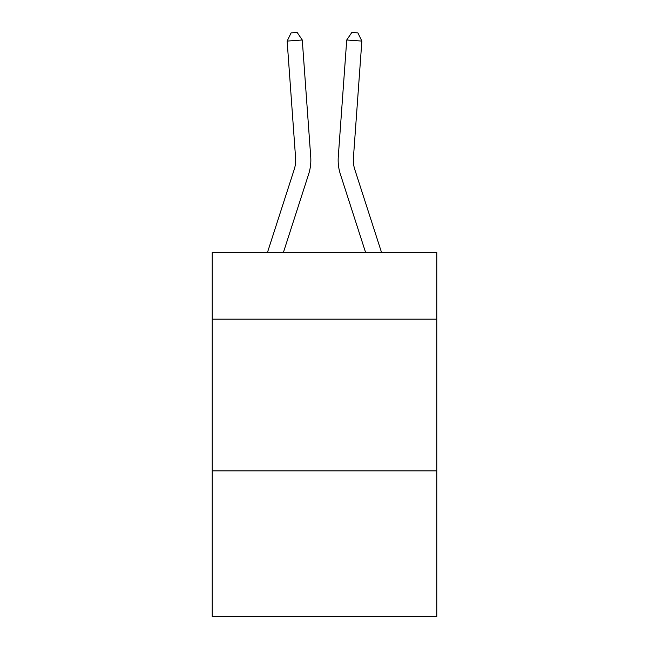 <?xml version="1.0" encoding="UTF-8"?>
<svg xmlns="http://www.w3.org/2000/svg" width="649" height="649" viewBox="0 0 649 649"><rect width="100%" height="100%" fill="white"/><g stroke="black" fill="none" stroke-linecap="round" stroke-linejoin="round"><path stroke-width="0.97" d="M436.777 319.178L436.777 252.42L212.223 252.42L212.223 319.178L436.777 319.178L436.777 616.55L212.223 616.55L212.223 319.178M436.777 470.898L212.223 470.898M294.208 169.486A30.341 30.341 -35.2 0 0 295.595 157.983A30.341 30.341 -35.2 0 1 294.208 169.486A30.341 30.341 -35.2 0 0 295.595 157.983A30.341 30.341 -35.2 0 1 294.208 169.486A30.341 30.341 -35.2 0 0 295.595 157.983A30.341 30.341 -35.2 0 1 294.208 169.486A30.341 30.341 -35.2 0 0 295.595 157.983A30.341 30.341 -35.2 0 1 294.208 169.486A30.341 30.341 -35.2 0 0 295.595 157.983A30.341 30.341 -35.2 0 1 294.208 169.486A30.341 30.341 -35.2 0 0 295.595 157.983A30.341 30.341 -35.2 0 1 294.208 169.486A30.341 30.341 -35.2 0 0 295.595 157.983A30.341 30.341 -35.2 0 1 294.208 169.486A30.341 30.341 -35.2 0 0 295.595 157.983A30.341 30.341 -35.2 0 1 294.208 169.486A30.341 30.341 -35.2 0 0 295.595 157.983A30.341 30.341 -35.2 0 1 294.208 169.486A30.341 30.341 -35.2 0 0 295.595 157.983A30.341 30.341 -35.2 0 1 294.208 169.486A30.341 30.341 -35.2 0 0 295.595 157.983A30.341 30.341 -35.2 0 1 294.208 169.486A30.341 30.341 -35.2 0 0 295.595 157.983A30.341 30.341 -35.2 0 1 294.208 169.486A30.341 30.341 -35.2 0 0 295.595 157.983A30.341 30.341 -35.2 0 1 294.208 169.486A30.341 30.341 -35.2 0 0 295.595 157.983A30.341 30.341 -35.2 0 1 294.208 169.486A30.341 30.341 -35.2 0 0 295.595 157.983A30.341 30.341 -35.2 0 1 294.208 169.486A30.341 30.341 -35.2 0 0 295.595 157.983A30.341 30.341 -35.2 0 1 294.208 169.486A30.341 30.341 -35.2 0 0 295.595 157.983A30.341 30.341 -35.2 0 1 294.208 169.486A30.341 30.341 -35.2 0 0 295.595 157.983A30.341 30.341 -35.2 0 1 294.208 169.486A30.341 30.341 -35.2 0 0 295.595 157.983A30.341 30.341 -35.2 0 1 294.208 169.486A30.341 30.341 -35.2 0 0 295.595 157.983A30.341 30.341 -35.2 0 1 294.208 169.486A30.341 30.341 -35.2 0 0 295.595 157.983A30.341 30.341 -35.2 0 1 294.208 169.486A30.341 30.341 -35.2 0 0 295.595 157.983A30.341 30.341 -35.2 0 1 294.208 169.486A30.341 30.341 -35.2 0 0 295.595 157.983A30.341 30.341 -35.2 0 1 294.208 169.486A30.341 30.341 -35.2 0 0 295.595 157.983A30.341 30.341 -35.2 0 1 294.208 169.486A30.341 30.341 -35.2 0 0 295.595 157.983A30.341 30.341 -35.2 0 1 294.208 169.486A30.341 30.341 -35.2 0 0 295.595 157.983A30.341 30.341 -35.2 0 1 294.208 169.486A30.341 30.341 -35.2 0 0 295.595 157.983A30.341 30.341 -35.2 0 1 294.208 169.486A30.341 30.341 -35.2 0 0 295.595 157.983A30.341 30.341 -35.2 0 1 294.208 169.486A30.341 30.341 -35.2 0 0 295.595 157.983A30.341 30.341 -35.2 0 1 294.208 169.486A30.341 30.341 -35.2 0 0 295.595 157.983A30.341 30.341 -35.2 0 1 294.208 169.486A30.341 30.341 -35.2 0 0 295.595 157.983A30.341 30.341 -35.2 0 1 294.208 169.486A30.341 30.341 -35.2 0 0 295.595 157.983A30.341 30.341 -35.2 0 1 294.208 169.486A30.341 30.341 -35.2 0 0 295.595 157.983A30.341 30.341 -35.2 0 1 294.208 169.486A30.341 30.341 -35.2 0 0 295.595 157.983A30.341 30.341 -35.2 0 1 294.208 169.486L267.477 252.42L294.208 169.486A30.341 30.341 -13.9 0 0 295.595 157.983L287.142 41.082L302.272 39.995L310.725 156.888A45.519 45.519 144.8 0 1 308.648 174.143L283.418 252.42M354.792 169.486A30.341 30.341 35.2 0 1 353.405 157.983A30.341 30.341 35.2 0 0 354.792 169.486A30.341 30.341 35.2 0 1 353.405 157.983A30.341 30.341 35.2 0 0 354.792 169.486A30.341 30.341 35.2 0 1 353.405 157.983A30.341 30.341 35.2 0 0 354.792 169.486A30.341 30.341 35.2 0 1 353.405 157.983A30.341 30.341 35.2 0 0 354.792 169.486A30.341 30.341 35.2 0 1 353.405 157.983A30.341 30.341 35.2 0 0 354.792 169.486A30.341 30.341 35.2 0 1 353.405 157.983A30.341 30.341 35.2 0 0 354.792 169.486A30.341 30.341 35.2 0 1 353.405 157.983A30.341 30.341 35.2 0 0 354.792 169.486A30.341 30.341 35.2 0 1 353.405 157.983A30.341 30.341 35.2 0 0 354.792 169.486A30.341 30.341 35.2 0 1 353.405 157.983A30.341 30.341 35.2 0 0 354.792 169.486A30.341 30.341 35.2 0 1 353.405 157.983A30.341 30.341 35.2 0 0 354.792 169.486A30.341 30.341 35.2 0 1 353.405 157.983A30.341 30.341 35.2 0 0 354.792 169.486A30.341 30.341 35.2 0 1 353.405 157.983A30.341 30.341 35.2 0 0 354.792 169.486A30.341 30.341 35.2 0 1 353.405 157.983A30.341 30.341 35.2 0 0 354.792 169.486A30.341 30.341 35.2 0 1 353.405 157.983A30.341 30.341 35.2 0 0 354.792 169.486A30.341 30.341 35.2 0 1 353.405 157.983A30.341 30.341 35.2 0 0 354.792 169.486A30.341 30.341 35.2 0 1 353.405 157.983A30.341 30.341 35.2 0 0 354.792 169.486A30.341 30.341 35.2 0 1 353.405 157.983A30.341 30.341 35.2 0 0 354.792 169.486A30.341 30.341 35.2 0 1 353.405 157.983A30.341 30.341 35.2 0 0 354.792 169.486A30.341 30.341 35.2 0 1 353.405 157.983A30.341 30.341 35.2 0 0 354.792 169.486A30.341 30.341 35.2 0 1 353.405 157.983A30.341 30.341 35.2 0 0 354.792 169.486A30.341 30.341 35.2 0 1 353.405 157.983A30.341 30.341 35.2 0 0 354.792 169.486A30.341 30.341 35.2 0 1 353.405 157.983A30.341 30.341 35.2 0 0 354.792 169.486A30.341 30.341 35.2 0 1 353.405 157.983A30.341 30.341 35.2 0 0 354.792 169.486A30.341 30.341 35.2 0 1 353.405 157.983A30.341 30.341 35.2 0 0 354.792 169.486A30.341 30.341 35.2 0 1 353.405 157.983A30.341 30.341 35.2 0 0 354.792 169.486A30.341 30.341 35.2 0 1 353.405 157.983A30.341 30.341 35.2 0 0 354.792 169.486A30.341 30.341 35.2 0 1 353.405 157.983A30.341 30.341 35.2 0 0 354.792 169.486A30.341 30.341 35.2 0 1 353.405 157.983A30.341 30.341 35.2 0 0 354.792 169.486A30.341 30.341 35.2 0 1 353.405 157.983A30.341 30.341 35.2 0 0 354.792 169.486A30.341 30.341 35.2 0 1 353.405 157.983A30.341 30.341 35.2 0 0 354.792 169.486A30.341 30.341 35.2 0 1 353.405 157.983A30.341 30.341 35.2 0 0 354.792 169.486A30.341 30.341 35.2 0 1 353.405 157.983A30.341 30.341 35.2 0 0 354.792 169.486A30.341 30.341 35.2 0 1 353.405 157.983A30.341 30.341 35.2 0 0 354.792 169.486A30.341 30.341 35.2 0 1 353.405 157.983A30.341 30.341 35.2 0 0 354.792 169.486L381.523 252.42L354.792 169.486A30.341 30.341 13.9 0 1 353.405 157.983L361.858 41.082L346.728 39.995L338.275 156.888A45.519 45.519 -144.8 0 0 340.352 174.143L365.582 252.42M346.728 39.995L338.275 156.888L346.728 39.995L338.275 156.888L346.728 39.995L338.275 156.888L346.728 39.995L338.275 156.888L346.728 39.995L338.275 156.888L346.728 39.995L338.275 156.888L346.728 39.995L338.275 156.888L346.728 39.995L338.275 156.888L346.728 39.995L338.275 156.888L346.728 39.995L338.275 156.888L346.728 39.995L338.275 156.888L346.728 39.995L338.275 156.888L346.728 39.995L338.275 156.888L346.728 39.995L338.275 156.888L346.728 39.995L338.275 156.888L346.728 39.995L338.275 156.888L346.728 39.995L338.275 156.888L346.728 39.995L338.275 156.888L346.728 39.995L338.275 156.888L346.728 39.995L338.275 156.888L346.728 39.995L338.275 156.888L346.728 39.995L338.275 156.888L346.728 39.995L338.275 156.888L346.728 39.995L338.275 156.888L346.728 39.995L338.275 156.888L346.728 39.995L338.275 156.888L346.728 39.995L338.275 156.888L346.728 39.995L338.275 156.888L346.728 39.995L338.275 156.888L346.728 39.995L338.275 156.888L346.728 39.995L338.275 156.888L346.728 39.995L338.275 156.888L346.728 39.995L338.275 156.888L346.728 39.995L338.275 156.888L346.728 39.995L351.839 32.45L357.891 32.888L361.858 41.082M287.142 41.082L291.109 32.888L297.161 32.45L302.272 39.995"/></g></svg>
